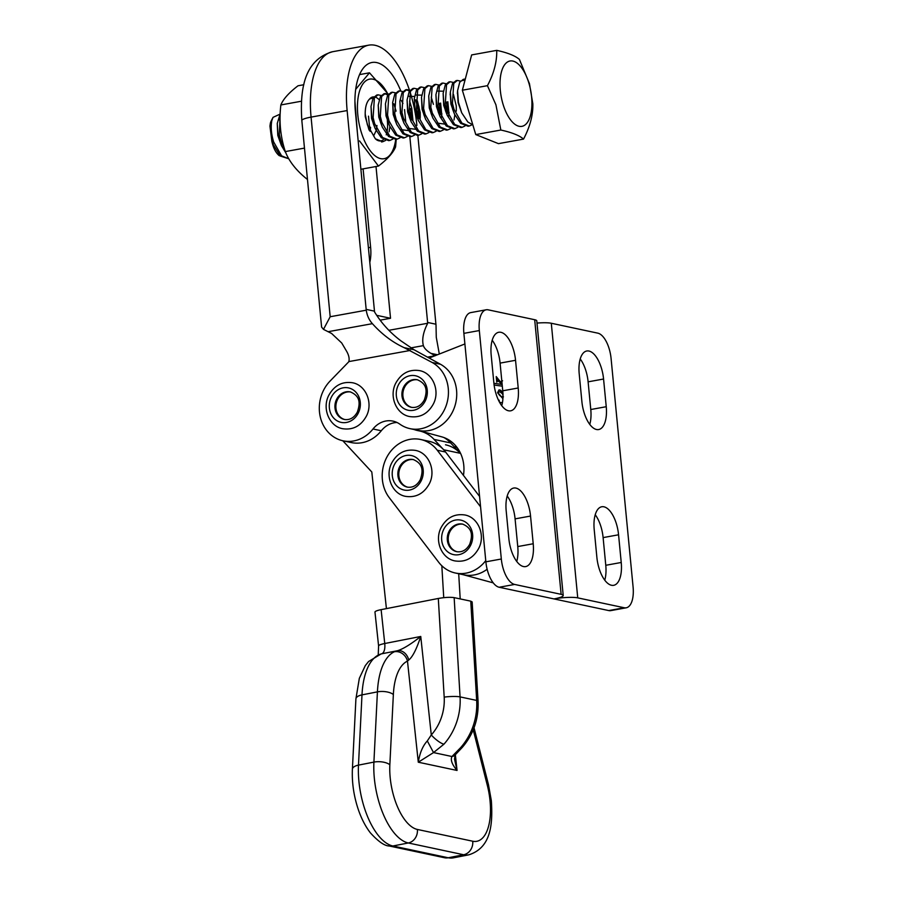 <?xml version="1.0" encoding="UTF-8"?>
<svg xmlns="http://www.w3.org/2000/svg" width="903" height="903" viewBox="0 0 903 903"><rect width="100%" height="100%" fill="white"/><g stroke="black" fill="none" stroke-linecap="round" stroke-linejoin="round"><path stroke-width="1.35" d="M398.313 385.096A17.62 15.441 -78 0 0 404.059 408.653A17.62 15.441 -78 0 0 425.279 400.887A17.62 15.441 -78 0 0 419.534 377.341A17.62 15.441 -78 0 0 398.313 385.096M411.858 407.411A14.098 12.36 102 0 1 404.499 387.421A14.098 12.36 102 0 1 417.717 379.847M443.734 597.662L441.827 565.763M443.983 437.56A35.251 30.883 -78 0 1 450.687 442.955L434.083 439.411L443.689 449.773L460.293 453.306A35.251 30.883 102 0 1 460.801 453.859A35.251 30.883 102 0 0 445.529 444.795M434.083 439.411A35.251 30.883 -78 0 0 419.319 430.912A35.251 30.883 -78 0 0 418.653 430.776A36.425 31.921 102 0 1 417.976 430.641A36.425 31.921 102 0 1 414.093 429.523M386.416 608.611L371.81 471.998L342.779 440.743M460.203 598.915L458.701 573.721M450.687 442.955L460.293 453.306M381.122 609.649L384.746 643.512A11.75 1.975 173.9 0 0 378.594 645.938L374.971 612.076A11.75 1.975 -6.1 0 1 381.122 609.649L438.305 598.463C444.874 597.323 450.157 597.052 454.153 597.628L460.067 696.89A58.74 51.482 102 0 1 443.937 744.196L433.53 752.583L418.292 762.211C419.805 752.888 422.807 745.799 427.311 740.934L431.284 734.963A47.001 41.188 -78 0 0 444.186 697.116L438.305 598.463M455.293 754.784A11.75 7.596 -135.5 0 1 455.135 754.953L454.525 759.152L457.042 770.451C452.019 764.514 450.326 759.875 451.951 756.511L460.553 747.729A58.74 51.482 -78 0 0 476.671 700.423L470.756 601.161L454.153 597.628M470.756 601.161L472.156 601.94L478.059 701.134A11.75 1.704 176.6 0 0 476.671 700.423L460.067 696.89A11.75 1.704 176.6 0 0 444.186 697.116M394.363 651.763L397.489 650.724C402.975 649.065 410.73 644.313 420.753 636.468C416.576 649.133 412.581 656.989 408.754 660.003L407.479 661.098A11.75 10.418 -115.1 0 0 394.363 651.763A70.49 31.819 -101.1 0 0 377.42 691.867L373.91 762.098A58.74 26.514 -101.1 0 0 374.463 779.515A58.74 26.514 -101.1 0 0 408.303 842.973L463.668 854.757A58.74 26.514 -101.1 0 0 468.781 854.836L453.351 857.85L444.558 857.748A11.75 10.294 102 0 0 448.238 857.771L463.668 854.757A11.75 10.294 102 0 0 472.72 841.224A47.001 21.209 78.9 0 0 489.945 799.877A47.001 21.209 78.9 0 0 487.36 785.497A11.75 1.275 -14.2 0 0 488.455 784.617L491.334 800.645C493.004 825.15 490.724 847.906 468.781 854.836M478.059 701.134C478.816 718.811 473.533 734.263 462.212 747.481A11.75 3.081 -138.4 0 1 460.553 747.729M462.212 747.47L455.135 754.953A11.75 7.596 -135.5 0 1 451.951 756.511L433.53 752.583L427.311 740.934M443.937 744.196A11.75 3.081 -138.4 0 1 431.284 734.963L420.753 636.468L384.746 643.512A11.75 5.305 -101.1 0 1 381.585 653.828A70.49 31.819 78.9 0 0 361.99 694.881L377.42 691.867A11.75 5.046 -177.1 0 1 393.358 694.52L389.848 764.751A47.001 21.209 78.9 0 0 417.367 829.451L472.72 841.224M408.754 660.003A11.75 9.154 -103.2 0 0 397.489 650.724L381.585 653.828A11.75 10.486 -104.2 0 0 381.1 653.941L368.571 661.527L365.309 665.59L359.326 678.345L355.906 698.956L352.396 769.187C351.843 782.032 353.637 794.933 357.757 807.892C360.94 817.723 365.139 826.042 370.377 832.848C378.301 841.54 384.565 845.919 389.193 845.976L444.558 857.748M443.678 529.463A17.62 15.441 -78 0 0 449.423 553.02A17.62 15.441 -78 0 0 470.644 545.265A17.62 15.441 -78 0 0 464.898 521.708A17.62 15.441 -78 0 0 443.678 529.463M457.223 551.778A14.098 12.36 102 0 1 449.863 531.788A14.098 12.36 102 0 1 463.092 524.225M370.591 127.357L370.061 131.386M387.737 93.867A40.432 18.331 79.7 0 0 373.052 79.204A40.432 18.331 79.7 0 0 357.814 114.884A40.432 18.331 79.7 0 0 380.671 158.635A40.432 18.331 79.7 0 0 395.74 139.367M355.703 89.329L369.496 72.804L388.234 94.115M357.385 132.583L354.913 101.204M360.895 169.267L378.459 166.073L359.541 140.924M374.903 97.016A22.327 10.125 -100.3 0 1 379.125 99.691M387.331 120.618A22.327 10.125 -100.3 0 1 386.868 132.538M386.45 134.141A22.327 10.125 -100.3 0 1 386.224 134.852M383.515 139.457A22.327 10.125 -100.3 0 1 378.967 140.845A22.327 10.125 -100.3 0 1 375.941 139.344M374.418 97.49L369.62 98.991A22.327 10.125 -100.3 0 1 373.921 96.881M369.62 98.991C366.313 102.208 364.857 108.1 365.264 116.679L368.943 129.693M396.225 139.288L395.593 146.85C393.347 152.596 387.635 158.996 378.459 166.073M359.563 74.599L369.496 72.804M454.096 446.624A35.251 30.883 102 0 1 457.053 447.459M580.223 358.965A25.848 11.716 -100.3 0 1 588.113 381.834L590.776 409.522A25.848 11.716 -100.3 0 1 589.772 424.399M588.948 351.041A25.848 11.716 -100.3 0 1 603.565 379.023L606.24 406.711A25.848 11.716 -100.3 0 1 598.689 429.546A25.848 11.716 -100.3 0 1 581.882 401.53L579.207 373.842A25.848 11.716 -100.3 0 1 586.758 350.996A25.848 11.716 -100.3 0 1 588.948 351.041M595.224 514.733A25.848 11.716 -100.3 0 1 603.114 537.601L605.778 565.289A25.848 11.716 -100.3 0 1 604.762 580.166M603.949 506.809A25.848 11.716 -100.3 0 1 618.566 534.79L621.23 562.479A25.848 11.716 -100.3 0 1 613.69 585.313A25.848 11.716 -100.3 0 1 596.872 557.298L594.208 529.598A25.848 11.716 -100.3 0 1 601.759 506.764A25.848 11.716 -100.3 0 1 603.949 506.809M626.23 607.798L610.778 610.62A23.501 10.655 -100.3 0 1 608.78 610.575L553.979 598.915A17.62 2.878 174.5 0 1 577.739 597.865L624.244 607.753A23.501 10.655 79.7 0 0 626.23 607.798A23.501 10.655 79.7 0 0 633.093 587.04L611.094 358.581A23.501 10.655 79.7 0 0 597.797 333.151L551.293 323.251L577.739 597.865M536.992 323.082A17.62 2.878 -5.5 0 1 551.293 323.251M501.741 405.673A25.848 11.716 79.7 0 0 502.757 390.796L500.093 363.108A25.848 11.716 79.7 0 0 492.203 340.239M515.545 360.297A25.848 11.716 79.7 0 0 500.917 332.315A25.848 11.716 79.7 0 0 498.727 332.27A25.848 11.716 79.7 0 0 491.187 355.116L493.851 382.804A25.848 11.716 79.7 0 0 510.658 410.82A25.848 11.716 79.7 0 0 518.209 387.985L515.545 360.297L500.093 363.108M516.742 561.44A25.848 11.716 79.7 0 0 517.758 546.563L515.082 518.875A25.848 11.716 79.7 0 0 507.193 496.007M530.546 516.053A25.848 11.716 79.7 0 0 515.918 488.083A25.848 11.716 79.7 0 0 513.728 488.038A25.848 11.716 79.7 0 0 506.188 510.872L508.852 538.572A25.848 11.716 79.7 0 0 525.659 566.587A25.848 11.716 79.7 0 0 533.21 543.753L530.546 516.053L515.082 518.875M493.896 383.278L502.045 384.43L497.982 380.671L496.763 382.138L496.221 376.574L500.431 381.879L502.599 380.795M502.113 384.091L497.485 380.524M502 382.917L502.057 383.504M502.316 386.191L494.11 385.039M498.535 400.289L499.156 400.176L499.314 401.812M502.418 402.772L499.607 402.354L502.418 402.738M502.023 404.634L500.894 404.488M429.162 358.039L464.898 343.953M463.453 475.373A35.251 30.883 -78 0 0 441.68 436.826L417.57 430.257M493.252 582.875L462.923 574.624M502.903 398.652L497.564 392.749L498.975 389.938L500.86 390.401L502.971 393.166M502.915 398.607L498.117 392.861L498.975 389.938L499.822 389.949M485.87 561.824A23.501 10.655 79.7 0 0 499.167 587.255L553.979 598.915A17.62 2.878 -5.5 0 0 563.212 595.461A17.62 2.878 -5.5 0 0 561.124 594.332L514.62 584.433A23.501 10.655 -100.3 0 1 501.323 559.002L485.87 561.824L463.871 333.365L479.324 330.554A23.501 10.655 -100.3 0 1 486.186 309.785A23.501 10.655 -100.3 0 1 488.184 309.831L534.689 319.718L561.124 594.332M563.212 595.461L536.777 320.847A17.62 2.878 174.5 0 0 534.689 319.718M479.324 330.554L501.323 559.002M486.186 309.785L470.734 312.607A23.501 10.655 79.7 0 0 463.871 333.365M499.167 401.553L498.546 400.3M499.528 390.051L500.115 390.028M503.05 394.171L499.72 391.733M502.971 394.148L500.104 391.71M499.167 391.609L498.242 393.042C499.145 395.525 500.872 396.801 503.422 396.868M502.994 395.243L502.497 394.047M493.907 383.324L502.147 384.486M497.181 380.84L496.853 377.51M501.865 381.54L500.431 381.879M485.758 560.628A35.251 30.883 102 0 1 455.36 573.01A35.251 30.883 102 0 1 438.7 562.264L389.283 497.7A35.251 30.883 102 0 1 393.516 448.148A35.251 30.883 102 0 1 420.617 439.49L428.914 441.262A35.251 30.883 102 0 1 445.574 452.019L479.572 496.436M420.617 439.49A35.251 30.883 102 0 1 437.278 450.247L480.577 506.82M487.146 569.251A35.251 30.883 102 0 1 463.668 574.782L455.36 573.01M400.751 90.864A56.392 25.566 79.7 0 0 376.709 62.589A56.392 25.566 79.7 0 0 371.946 62.488A56.392 25.566 79.7 0 0 355.443 112.322L374.474 311.151A47.001 41.188 -78 0 0 374.553 311.953C381.438 323.184 390.231 332.812 400.932 340.86L414.059 349.766L440.472 364.259A35.251 30.883 102 0 1 456.568 390.333A35.251 30.883 102 0 1 418.315 430.415L410.03 428.654A35.251 30.883 -78 0 0 448.272 388.572A35.251 30.883 -78 0 0 432.187 362.498L404.126 347.655C392.489 342.282 381.901 334.291 372.397 323.669C369.101 320.034 367.047 315.542 366.257 310.192A47.001 41.188 102 0 1 366.166 309.379L347.136 110.561A74.023 33.558 -100.3 0 1 368.796 45.15A74.023 33.558 -100.3 0 1 375.061 45.285A74.023 33.558 -100.3 0 1 409.386 89.95M410.064 92.004A74.023 33.558 -100.3 0 1 416.893 125.404M435.178 355.737L430.934 353.355C426.792 350.883 424.275 348.31 423.383 345.635C421.78 339.528 423.225 332.067 427.706 323.263A47.001 41.188 102 0 1 427.616 322.45L435.923 324.222A47.001 41.188 102 0 0 436.014 325.035L436.273 337.259L439.309 354.032M435.923 324.222L417.852 135.36M376.698 315.328L390.525 318.274L376.009 166.524M380.118 320.159L390.525 318.274M323.488 329.381L321.603 327.089L301.839 120.55A17.62 2.867 -5.5 0 1 311.072 117.108L330.182 316.739L323.488 329.381L331.582 333.455L341.729 343.005L346.617 351.278C348.829 355.139 349.574 358.57 348.863 361.584L410.289 350.443M348.863 361.584A11.75 10.294 102 0 1 347.96 362.622L330.114 381.021A35.251 30.883 -78 0 0 320.159 416.362A35.251 30.883 -78 0 0 343.05 440.811A35.251 30.883 -78 0 0 372.995 428.993A23.501 20.588 102 0 1 392.963 421.114A23.501 20.588 102 0 1 399.792 424.128A35.251 30.883 -78 0 0 410.03 428.654M427.616 322.45L409.849 136.793M397.004 422.491A23.501 20.588 -78 0 0 381.292 430.754A35.251 30.883 102 0 1 351.346 442.572L343.05 440.811M388.866 330.306L427.706 323.263M369.801 262.344A27.959 12.676 79.7 0 0 370.614 247.332L363.108 168.861M529.474 85.164A33.219 15.058 79.7 0 0 507.475 62.002A33.219 15.058 79.7 0 0 502.452 102.174A33.219 15.058 79.7 0 0 524.462 125.336A33.219 15.058 79.7 0 0 529.474 85.164M519.417 59.429L529.463 83.708L532.826 103.789C533.176 114.85 530.072 126.612 523.537 139.096C519.451 135.473 511.888 132.459 500.838 130.032L495.928 104.816L487.439 85.672C493.941 73.369 497.034 61.607 496.729 50.365C507.655 52.746 515.229 55.76 519.417 59.429M273.033 117.356L271.374 120.584A19.979 9.053 -100.3 0 0 270.403 123.022L269.952 126.104L273.214 144.525A23.501 10.655 79.7 0 1 272.503 142.132A23.501 10.655 79.7 0 1 271.803 120.675L273.033 117.356L279.919 114.196M472.833 124.885L467.867 122.04L461.726 112.852L458.397 102.174L457.573 90.729L459.706 82.297L463.284 79.351L464.537 79.125L462.043 80.593L465.045 80.051M465.305 79.058L464.537 79.125M271.803 120.675C270.652 127.109 271.272 134.197 273.643 141.929L281.601 155.847L288.791 158.77L280.336 156.072L273.214 144.525M285.912 153.002L281.409 145.575L278.079 134.897L277.255 123.451L280.156 113.88M280.088 115.9L279.343 134.671L280.856 140.62L284.49 148.893M365.184 113.936L367.408 124.919L375.366 138.825L382.77 141.726L385.604 140.416M389.983 140.416L388.73 140.642L381.314 137.753L375.174 128.553L373.357 123.835L371.844 117.887L371.02 106.43L373.153 97.998L376.732 95.052L377.996 94.826L374.406 97.772L373.108 117.65L374.621 123.609L382.579 137.516L389.983 140.416L392.816 139.118M381.179 95.504L377.996 94.826M395.932 139.333L388.527 136.443L382.387 127.244L380.569 122.526L379.057 116.577L378.233 105.12L380.366 96.7L383.944 93.754L385.209 93.517L381.619 96.463L380.321 116.34L381.834 122.3L389.791 136.206L397.196 139.107L400.029 137.809M384.576 93.686L387.872 94.905M393.855 103.732L396.078 111.148M388.392 94.194L385.209 93.517M404.409 137.798L403.156 138.024L395.74 135.134L389.599 125.935L387.782 121.216L386.27 115.268L385.446 103.822L387.579 95.391L391.157 92.445L392.421 92.208L388.832 95.154L387.534 115.031L389.046 120.991L397.004 134.897L404.409 137.798L407.242 136.5M395.604 92.885L392.421 92.208M411.621 136.488L410.368 136.714L402.952 133.825L396.812 124.625L394.995 119.907L393.482 113.959L392.658 102.513L394.792 94.081L398.37 91.135L399.634 90.898L396.045 93.844L394.746 113.733L396.259 119.681L404.217 133.588L411.621 136.488L414.454 135.19M412.919 120.246L411.768 108.292L409.601 101.034M402.817 91.575L399.634 90.898M418.834 135.179L417.581 135.405L410.165 132.515L404.025 123.316L402.207 118.598L400.695 112.649L399.871 101.204L402.004 92.772L405.582 89.826L406.847 89.589L403.269 92.535L401.959 112.423L403.472 118.372L411.429 132.278L418.834 135.179L421.667 133.881M406.215 89.758L409.51 90.989M415.493 99.804L417.717 107.22L418.879 118.507M420.132 118.936L418.981 106.983L416.814 99.725M410.03 90.277L406.847 89.589M426.047 133.87L424.794 134.095L417.378 131.206L411.237 122.007L409.42 117.288L407.908 111.34L407.084 99.894L409.217 91.463L412.795 88.517L414.059 88.28L410.481 91.226L409.172 111.114L410.684 117.063L418.642 130.969L426.047 133.87L428.88 132.572M417.242 88.968L414.059 88.28M433.259 132.56L432.006 132.786L424.591 129.897L418.45 120.697L416.633 115.979L415.12 110.031L414.296 98.585L416.43 90.153L420.008 87.207L421.272 86.97L417.694 89.916L416.385 109.805L417.897 115.753L425.855 129.671L433.259 132.56L436.093 131.262M433.406 104.364L431.239 97.106M424.455 87.659L421.272 86.97M440.472 131.251L439.219 131.477L431.803 128.587L425.663 119.388L423.846 114.67L422.333 108.721L421.509 97.276L423.642 88.844L427.221 85.898L428.485 85.661L424.907 88.607L423.597 108.495L425.11 114.444L433.068 128.361L440.472 131.251L443.305 129.953M431.668 86.349L428.485 85.661M447.685 129.942L446.432 130.167L439.016 127.278L432.876 118.079L431.058 113.36L429.546 107.412L428.722 95.966L430.855 87.535L434.433 84.589L435.697 84.351L432.119 87.298L430.81 107.186L432.323 113.135L440.28 127.052L447.685 129.942L450.518 128.644M438.881 85.04L435.697 84.351M454.898 128.632L453.645 128.858L446.229 125.968L440.088 116.769L438.271 112.051L436.759 106.102L435.935 94.657L438.068 86.225L441.646 83.279L442.91 83.042L439.332 85.999L438.023 105.877L439.535 111.825L447.493 125.743L454.898 128.632L457.731 127.334M446.093 83.731L442.91 83.042M462.11 127.323L460.857 127.56L453.441 124.659L447.301 115.471L445.484 110.742L443.971 104.793L443.147 93.348L445.281 84.916L448.859 81.97L450.123 81.744L446.545 84.69L445.235 104.567L446.748 110.516L454.706 124.433L462.11 127.323L464.943 126.025M453.306 82.421L450.123 81.744M469.323 126.014L468.07 126.251L460.654 123.35L454.514 114.162L452.696 109.432L451.184 103.484L450.36 92.038L452.493 83.607L456.071 80.66L457.336 80.435L453.757 83.381L452.448 103.258L453.961 109.207L461.918 123.124L469.323 126.014L472.156 124.716M460.519 81.112L457.336 80.435M369.643 128.091L368.492 116.148M389.904 126.589L389.114 131.725M405.707 121.544L404.555 109.602M410.504 108.529L411.666 119.817M439.355 103.292L440.517 114.579M441.77 115.008L440.619 103.055M446.567 101.983L447.73 113.27M448.983 113.699L447.832 101.746M454.819 114.816L454.028 119.941M279.32 155.722C275.923 153.036 273.428 148.239 271.848 141.342L269.952 126.104M523.537 139.096L498.456 143.645L475.768 134.581L462.359 90.221L471.648 54.925L496.729 50.365M475.768 134.581L500.838 130.032M462.359 90.221L487.439 85.672M271.848 141.342L274.196 146.884M280.043 118.79L278.914 119.885M277.255 123.451L277.797 135.439L281.409 145.575M369.293 130.371L369.756 126.815M373.616 135.935L376.156 130.585M376.28 130.088L376.969 125.506M371.02 106.43L371.562 118.417L375.174 128.553M378.233 105.12L378.775 117.108L382.387 127.244M385.446 103.822L385.987 115.798L389.599 125.935M402.952 103.484L401.18 100.368M392.658 102.513L393.2 114.489L396.812 124.625M400.943 129.626L408.393 130.596M399.871 101.204L400.413 113.18L404.025 123.316M408.156 128.316L415.606 129.287M420.245 117.65L420.2 112.503L417.378 100.865M414.5 96.452L408.743 96.328M407.084 99.894L407.625 111.87L411.237 122.007M421.712 95.142L415.956 95.018M414.296 98.585L414.838 110.561L418.45 120.697M421.509 97.276L422.051 109.252L425.663 119.388M441.195 118.304L441.883 113.722M428.722 95.966L429.264 107.954L432.876 118.079M437.007 123.079L444.457 124.05M448.407 116.995L449.096 112.412M443.35 91.214L437.594 91.09M435.935 94.657L436.476 106.644L440.088 116.769M456.308 111.103L456.263 105.967L453.441 94.318M443.147 93.348L443.689 105.335L447.301 115.471M450.292 93.619L450.902 104.026L454.514 114.162M457.505 92.309L458.114 102.716L461.726 112.852M331.333 397.252A17.62 15.441 -78 0 0 337.079 420.798A17.62 15.441 -78 0 0 358.299 413.043A17.62 15.441 -78 0 0 352.554 389.486A17.62 15.441 -78 0 0 331.333 397.252M344.878 419.568A14.098 12.36 102 0 1 337.519 399.566A14.098 12.36 102 0 1 350.748 392.004M307.426 178.952L306.918 179.054C296.24 170.453 289.039 161.298 285.314 151.58L304.469 148.103M303.826 84.724L298.013 85.785C288.915 92.749 283.192 99.138 280.867 104.951C278.914 121.126 280.404 136.669 285.314 151.58M301.433 101.215L280.867 104.951M394.261 464.898A17.62 15.441 -78 0 0 400.006 488.444A17.62 15.441 -78 0 0 421.227 480.689A17.62 15.441 -78 0 0 415.482 457.132A17.62 15.441 -78 0 0 394.261 464.898M407.806 487.214A14.098 12.36 102 0 1 400.447 467.212A14.098 12.36 102 0 1 413.664 459.65M403.551 387.218A14.098 12.36 -78 0 0 411.396 407.321C416.825 408.111 421.137 405.628 424.342 399.882C426.837 392.433 428.135 384.215 417.265 379.745A14.098 12.36 -78 0 0 403.551 387.218M355.906 698.956A11.75 5.046 -177.1 0 1 361.99 694.881L358.48 765.123A58.74 26.514 78.9 0 0 359.033 782.529A58.74 26.514 78.9 0 0 392.873 845.998L408.303 842.973A11.75 10.294 102 0 0 417.367 829.451M352.396 769.187A11.75 5.046 -177.1 0 1 358.48 765.123L373.91 762.098A11.75 5.046 -177.1 0 1 389.848 764.751M487.36 785.497L473.228 729.816M455.36 754.716L457.042 770.451L418.292 762.211L407.479 661.098A58.74 26.514 78.9 0 0 393.358 694.52M389.193 845.976A11.75 10.294 102 0 0 392.873 845.998L448.238 857.771A58.74 26.514 78.9 0 0 453.351 857.85M448.915 531.585A14.098 12.36 -78 0 0 456.771 551.688C462.189 552.478 466.501 550.006 469.718 544.249C472.213 536.8 473.511 528.582 462.629 524.112A14.098 12.36 -78 0 0 448.915 531.585M603.565 379.023L588.113 381.834M618.566 534.79L603.114 537.601M608.78 610.575L624.244 607.753M621.23 562.479L605.778 565.289M606.24 406.711L590.776 409.522M499.167 587.255L514.62 584.433M533.21 543.753L517.758 546.563M518.209 387.985L502.757 390.796M445.574 452.019L437.278 450.247M432.187 362.498L440.472 364.259M330.182 316.739L366.257 310.192M301.839 120.55C299.807 89.555 304.063 59.801 332.733 51.697A74.023 33.558 -100.3 0 0 311.072 117.108L347.136 110.561M328.06 331.717L372.397 323.669M366.166 309.379L374.474 311.151M430.934 353.355L437.492 354.755M404.126 347.655L414.059 349.766M372.995 428.993L381.292 430.754M410.842 347.903L423.383 345.635M427.514 357.125L434.851 355.793M370.614 247.332L368.401 247.738M336.571 399.363A14.098 12.36 -78 0 0 344.427 419.477C349.845 420.267 354.157 417.784 357.362 412.039C359.868 404.578 361.166 396.372 350.285 391.902A14.098 12.36 -78 0 0 336.571 399.363M399.498 467.009A14.098 12.36 -78 0 0 407.343 487.123C412.773 487.913 417.084 485.43 420.29 479.685C422.785 472.224 424.094 464.018 413.213 459.548A14.098 12.36 -78 0 0 399.498 467.009M409.669 416.565C396.146 414.229 388.798 396.135 395.819 383.075C401.316 373.278 409.194 369.124 419.455 370.602C432.977 372.939 440.325 391.033 433.305 404.081C427.819 413.879 419.94 418.044 409.669 416.565M422.288 431.544L419.319 430.912M378.594 645.938L378.233 654.856M474.03 727.773L488.455 784.617M455.044 560.932C441.522 558.596 434.174 540.502 441.183 527.454C446.68 517.656 454.559 513.491 464.819 514.97C478.353 517.306 485.69 535.411 478.68 548.448C473.183 558.246 465.305 562.411 455.044 560.932M332.733 51.697L368.796 45.15M381.517 141.952L382.77 141.726M395.943 139.333L397.196 139.107M457.573 90.729L457.381 93.562M450.36 92.038L450.168 94.871M342.7 428.722C329.177 426.385 321.829 408.291 328.839 395.232C334.336 385.434 342.214 381.28 352.475 382.748C366.008 385.096 373.345 403.189 366.336 416.238C360.839 426.035 352.96 430.189 342.7 428.722M405.628 496.368C392.105 494.031 384.746 475.937 391.767 462.878C397.264 453.08 405.142 448.926 415.403 450.394C428.925 452.742 436.273 470.835 429.264 483.884C423.767 493.681 415.888 497.835 405.628 496.368"/></g></svg>
